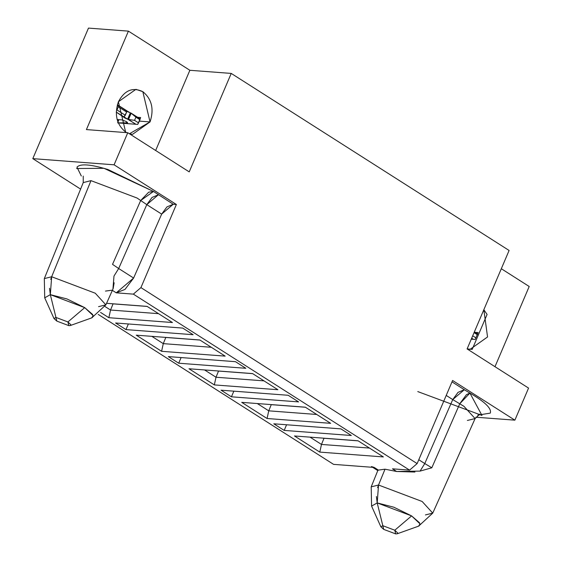 <?xml version="1.0" encoding="UTF-8"?>
<svg xmlns="http://www.w3.org/2000/svg" width="562" height="562" viewBox="0 0 562 562"><rect width="100%" height="100%" fill="white"/><g stroke="black" fill="none" stroke-linecap="round" stroke-linejoin="round"><path stroke-width="0.84" d="M189.225 171.881L231.228 73.418L189.865 70.285L155.653 150.49L189.865 70.285L128.41 31.128L88.48 28.1L32.8 158.639L80.605 189.099L32.8 158.639L114.093 164.806L176.377 204.491L173.237 204.252L161.659 214.115L133.615 278.042L116.25 292.83L133.349 294.13L140.929 287.603L176.377 204.491L140.929 287.603L417.137 463.594L452.593 380.481L514.876 420.165L528.561 388.089L467.106 348.932L509.102 250.469L231.228 73.418L189.225 171.881L127.771 132.723L189.225 171.881M110.538 310.034L113.081 303.803L110.538 310.034L158.547 313.673L110.538 310.034L105.045 306.536L110.538 310.034L108.859 317.706L110.538 310.034M147.195 306.445L113.173 303.866L147.195 306.445M81.314 176.004L76.973 167.174C80.268 163.472 90.601 164.259 107.967 169.527L153.489 191.466L173.237 204.252L176.377 204.491L114.093 164.806L127.771 132.723L86.415 129.59L127.771 132.723L114.093 164.806L32.8 158.639L88.48 28.1L128.41 31.128L86.415 129.59L128.41 31.128L189.865 70.285L231.228 73.418L509.102 250.469L467.106 348.932L528.561 388.089L514.876 420.165L452.593 380.481L417.137 463.594L140.929 287.603L133.349 294.13L409.565 470.12L417.137 463.594L409.565 470.12L392.459 468.827L409.565 470.12L133.349 294.13L116.25 292.83L124.989 289.43L133.615 278.042L161.659 214.115L166.935 206.907L173.237 204.252L153.489 191.466L140.69 200.501L146.787 204.638L158.372 194.775L152.07 197.431L146.787 204.638L161.659 214.115L146.787 204.638L118.673 268.524L133.615 278.042L118.673 268.524L113.981 276.068L112.934 289.093M147.103 306.381L106.569 303.311L147.103 306.381L172.436 322.525L147.103 306.381M100.563 312.416L108.859 317.706L172.436 322.525L108.859 317.706L100.563 312.416M112.084 290.182L116.25 292.83L112.084 290.182L105.473 291.088M163.275 343.635L165.818 337.404L163.275 343.635L211.284 347.274L163.275 343.635L151.831 336.343L163.275 343.635L161.596 351.306L163.275 343.635M199.932 340.045L165.909 337.467L199.932 340.045M137.704 124.413L140.633 117.528L139.397 121.118L150.04 121.926L129.415 133.77L132.52 134.353L150.04 121.926L142.825 91.676L135.927 89.337L118.399 101.764C124.595 90.243 132.737 86.878 142.825 91.676C151.817 99.038 154.227 109.119 150.04 121.926L139.397 121.118L137.704 124.413L118.245 122.938L137.704 124.413M50.735 279.37L51.655 276.75L44.321 278.597L51.655 276.75L90.995 180.641L83.246 182.587L90.995 180.641L51.655 276.75L95.28 293.224L105.874 304.857L98.561 306.641M113.159 288.601L114.142 282.777M113.981 276.068L118.673 268.524L112.533 264.358L140.69 200.501L137.044 198.028L90.995 180.641L137.044 198.028L140.69 200.501L112.533 264.358L118.673 268.524L146.787 204.638L140.69 200.501L148.698 192.197L153.489 191.466L103.977 168.312L76.573 168.523M252.577 373.582L189.001 368.763L252.577 373.582L277.902 389.726L214.333 384.907L189.001 368.763L214.333 384.907L277.902 389.726L252.577 373.582M128.375 323.965L125.972 329.606L193.117 334.699L182.734 328.082L115.589 322.995L125.972 329.606L128.375 323.965M178.702 363.207L181.112 357.565L178.702 363.207L245.847 368.3L235.471 361.682L168.326 356.596L178.702 363.207L168.326 356.596L235.471 361.682L245.847 368.3L178.702 363.207M136.271 335.163L161.596 351.306L225.172 356.125L199.84 339.982L136.271 335.163L199.84 339.982L225.172 356.125L161.596 351.306L136.271 335.163M113.088 288.756L105.874 304.857L95.28 293.224L51.655 276.75L50.334 294.65L44.714 297.839L50.334 294.65L49.519 288.243M70.355 325.517L91.718 317.881L93.144 315.612L84.729 307.632L67.918 321.949L84.729 307.632L66.997 298.956L50.334 294.65L55.947 317.432L67.918 321.949L70.847 324.724L70.355 325.517L68.824 325.63L56.846 321.113L53.994 318.535L55.947 317.432L50.334 294.65L84.729 307.639L92.681 314.523M93.208 316.216L92.098 317.727M68.824 325.63L67.918 321.949L55.947 317.432L56.846 321.113L68.824 325.63M372.669 467.324L377.783 470.584L378.395 470.099L374.236 467.443L333.561 464.36L374.236 467.443L378.395 470.099L385.005 469.193L396.624 471.483L392.459 468.827L396.624 471.483L414.925 472.038M98.217 314.411L333.561 464.36L98.217 314.411M193.117 334.699L125.972 329.606L115.589 322.995L182.734 328.082L193.117 334.699M284.175 430.408L273.792 423.797L340.937 428.883L351.32 435.501L284.175 430.408L286.585 424.767L284.175 430.408L351.32 435.501L340.937 428.883L273.792 423.797L284.175 430.408M298.584 401.9L231.439 396.807L221.056 390.197L288.201 395.283L298.584 401.9L288.201 395.283L221.056 390.197L231.439 396.807L298.584 401.9M319.799 452.108L294.474 435.964L358.043 440.784L383.375 456.927L319.799 452.108L321.478 444.437L324.021 438.205L321.478 444.437L369.487 448.076L321.478 444.437L310.034 437.145L321.478 444.437L319.799 452.108L383.375 456.927L358.043 440.784L294.474 435.964L319.799 452.108M267.069 418.507L241.737 402.364L305.314 407.183L330.639 423.327L267.069 418.507L268.741 410.836L271.284 404.605L268.741 410.836L316.75 414.475L268.741 410.836L257.305 403.544L268.741 410.836L267.069 418.507L330.639 423.327L305.314 407.183L241.737 402.364L267.069 418.507M479.786 414.103L475.101 418.578L463.917 406.298L459.744 403.79L431.82 467.788L424.767 463.552L420.074 471.104L424.767 463.552L418.781 459.737L424.767 463.552L452.747 399.582L446.221 395.423L452.747 399.582L458.023 392.374L464.324 389.719L452.003 381.865L464.324 389.719L452.747 399.582L459.744 403.79L469.923 393.084L464.324 389.719L469.923 393.084L466.446 394.657L459.744 403.79L463.917 406.298L475.101 418.578L467.38 420.46M417.77 391.581L481.985 415.451L469.923 393.084C485.097 401.999 491.883 408.679 490.282 413.119L477.833 415.121M374.236 467.443L371.454 466.551M475.206 339.455L478.136 332.578L475.206 339.455L471.272 339.16L475.206 339.455M216.012 377.235L218.548 371.004L216.012 377.235L264.021 380.874L216.012 377.235L214.333 384.907L216.012 377.235L204.568 369.944L216.012 377.235M252.668 373.646L218.639 371.068L252.668 373.646M358.135 440.847L324.112 438.269L358.135 440.847M305.398 407.246L271.376 404.668L305.398 407.246M431.82 467.788L459.744 403.79L452.747 399.582L424.767 463.552L431.82 467.788L420.074 471.104L396.624 471.483L385.005 469.193L378.528 485.02L371.194 486.868L378.528 485.02L385.005 469.193L378.395 470.099M377.608 487.64L378.528 485.02L422.153 501.494L432.747 513.127L425.434 514.911M233.848 391.166L231.439 396.807L233.848 391.166M475.101 418.578L432.747 513.127L422.153 501.494L378.528 485.02L377.207 502.92L371.587 506.102L377.207 502.92L376.392 496.513M397.229 533.788L418.592 526.151L420.018 523.882L411.602 515.902L394.791 530.219L411.602 515.902L393.871 507.219L377.207 502.92L382.82 525.702L394.791 530.219L397.72 532.994L397.229 533.788L395.69 533.9L383.72 529.383L380.867 526.805L382.82 525.702L377.207 502.92L411.602 515.902L419.554 522.793M420.081 524.486L418.971 525.997M395.69 533.9L394.791 530.219L382.82 525.702L383.72 529.383L395.69 533.9M475.859 417.208L514.876 420.165L475.859 417.208M529.2 286.494L501.311 268.727L529.2 286.494L494.989 366.698L529.2 286.494M483.84 309.69L487.085 314.46L472.185 349.395L467.127 348.876L470.022 349.395L487.549 336.968L483.84 309.69M475.157 332.346L478.136 332.578L475.157 332.346M126.696 132.639L125.621 132.014C116.629 124.652 114.219 114.571 118.399 101.764L125.621 132.014L126.696 132.639M137.655 117.303L140.633 117.528L137.655 117.303M473.422 339.322L471.68 338.212L473.422 339.322M474.384 331.854L477.721 333.983L474.384 331.854M117.093 119.53L121.863 119.889L126.408 121.589L126.984 123.071L117.577 122.832L127.623 122.874L126.408 121.589L121.863 119.889L117.093 119.53M135.92 124.279L128.375 119.474L125.038 118.104L116.222 112.091L135.92 124.279M126.668 110.672L117.535 104.848L118.343 106.78L126.647 112.077L126.668 110.672L126.647 112.077L125.298 115.252L116.987 109.955L118.343 106.78L117.332 104.778L127.743 111.754L131.087 113.124L140.219 118.94L130.307 112.885L127.602 119.235L130.307 112.885L126.647 110.721M476.063 337.945L472.705 335.802L476.063 337.945M474.061 332.627L477.447 334.783L474.061 332.627M127.328 122.277L126.984 123.071L127.328 122.277M118.926 119.671L117.901 122.073L118.926 119.671M138.561 122.902L134.557 120.345L128.375 119.474L131.087 113.124L135.906 117.17L139.945 119.741L135.906 117.17L134.557 120.345L138.561 122.902M125.298 115.252L123.963 117.022L126.647 112.077L118.343 106.78L116.987 109.955L125.298 115.252M131.178 113.215L128.522 119.446L134.557 120.345L135.906 117.17L131.178 113.215M83.232 176.11L83.246 182.587L44.321 278.597L44.714 297.839L53.994 318.535M91.732 317.881L105.874 304.857M380.867 526.805L371.587 506.102L371.194 486.868L377.84 470.464M418.606 526.151L432.747 513.127M118.575 119.643L117.732 121.61"/></g></svg>
